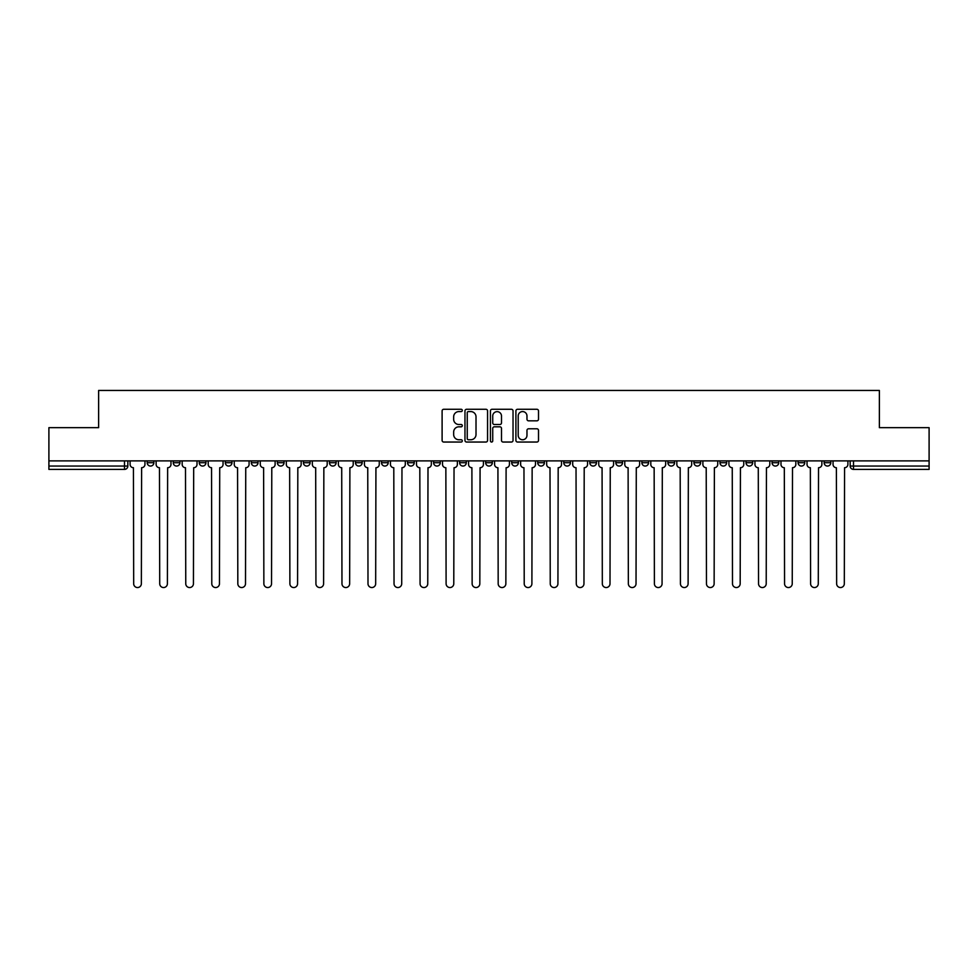 <?xml version="1.0" encoding="UTF-8"?>
<svg xmlns="http://www.w3.org/2000/svg" width="978" height="978" viewBox="0 0 978 978"><rect width="100%" height="100%" fill="white"/><g stroke="black" fill="none" stroke-linecap="round" stroke-linejoin="round"><path stroke-width="1.47" d="M462.301 410.43A1.149 1.149 0 0 0 461.151 409.281L443.743 409.281A1.638 1.638 0 0 0 442.105 410.919L442.105 440.406A1.638 1.638 0 0 0 443.743 442.044L461.151 442.044A1.149 1.149 0 0 0 462.301 440.895A1.149 1.149 0 0 0 461.151 439.758L458.902 439.758A5.245 5.245 0 0 1 453.658 434.513L453.658 432.056A5.245 5.245 0 0 1 458.902 426.811L461.151 426.811A1.149 1.149 0 0 0 462.301 425.662A1.149 1.149 0 0 0 461.151 424.513L458.902 424.513A5.245 5.245 0 0 1 453.658 419.281L453.658 416.824A5.245 5.245 0 0 1 458.902 411.579L461.151 411.579A1.149 1.149 0 0 0 462.301 410.43M824.124 460.882L824.124 462.716L830.799 462.716A3.337 3.337 0 0 1 827.461 466.054A3.337 3.337 0 0 1 824.124 462.716L824.124 460.882M667.913 460.882L667.913 462.716L674.588 462.716A3.337 3.337 0 0 1 671.25 466.054A3.337 3.337 0 0 1 667.913 462.716L667.913 460.882M641.874 460.882L641.874 462.716L648.548 462.716A3.337 3.337 0 0 1 645.211 466.054A3.337 3.337 0 0 1 641.874 462.716L641.874 460.882M615.834 460.882L615.834 462.716L622.521 462.716A3.337 3.337 0 0 1 619.172 466.054A3.337 3.337 0 0 1 615.834 462.716L615.834 460.882M563.768 460.882L563.768 462.716L570.443 462.716A3.337 3.337 0 0 1 567.106 466.054A3.337 3.337 0 0 1 563.768 462.716L563.768 460.882M511.702 462.716L511.702 460.882L511.702 462.716A3.337 3.337 0 0 0 515.039 466.054A3.337 3.337 0 0 1 511.702 462.716L518.377 462.716A3.337 3.337 0 0 1 515.039 466.054A3.337 3.337 0 0 0 518.377 462.716L518.377 460.882L518.377 462.716M485.663 462.716L485.663 460.882L485.663 462.716A3.337 3.337 0 0 0 489 466.054A3.337 3.337 0 0 1 485.663 462.716L492.337 462.716A3.337 3.337 0 0 1 489 466.054M459.623 462.716L459.623 460.882L459.623 462.716A3.337 3.337 0 0 0 462.961 466.054A3.337 3.337 0 0 1 459.623 462.716L466.298 462.716A3.337 3.337 0 0 1 462.961 466.054A3.337 3.337 0 0 0 466.298 462.716L466.298 460.882L466.298 462.716M433.596 460.882L433.596 462.716L440.271 462.716A3.337 3.337 0 0 1 436.934 466.054A3.337 3.337 0 0 1 433.596 462.716L433.596 460.882M407.557 460.882L407.557 462.716L414.232 462.716A3.337 3.337 0 0 1 410.894 466.054A3.337 3.337 0 0 1 407.557 462.716L407.557 460.882M381.518 460.882L381.518 462.716L388.193 462.716A3.337 3.337 0 0 1 384.855 466.054A3.337 3.337 0 0 1 381.518 462.716L381.518 460.882M355.479 462.716L355.479 460.882L355.479 462.716A3.337 3.337 0 0 0 358.828 466.054A3.337 3.337 0 0 1 355.479 462.716L362.166 462.716A3.337 3.337 0 0 1 358.828 466.054M303.412 462.716L303.412 460.882L303.412 462.716A3.337 3.337 0 0 0 306.75 466.054A3.337 3.337 0 0 1 303.412 462.716L310.087 462.716A3.337 3.337 0 0 1 306.75 466.054A3.337 3.337 0 0 0 310.087 462.716L310.087 460.882L310.087 462.716M277.373 462.716L277.373 460.882L277.373 462.716A3.337 3.337 0 0 0 280.71 466.054A3.337 3.337 0 0 1 277.373 462.716L284.048 462.716A3.337 3.337 0 0 1 280.71 466.054A3.337 3.337 0 0 0 284.048 462.716L284.048 460.882L284.048 462.716M251.346 462.716L251.346 460.882L251.346 462.716A3.337 3.337 0 0 0 254.683 466.054A3.337 3.337 0 0 1 251.346 462.716L258.021 462.716A3.337 3.337 0 0 1 254.683 466.054A3.337 3.337 0 0 0 258.021 462.716L258.021 460.882L258.021 462.716M225.307 462.716L225.307 460.882L225.307 462.716A3.337 3.337 0 0 0 228.644 466.054A3.337 3.337 0 0 1 225.307 462.716L231.982 462.716A3.337 3.337 0 0 1 228.644 466.054M199.267 462.716L199.267 460.882L199.267 462.716A3.337 3.337 0 0 0 202.605 466.054A3.337 3.337 0 0 1 199.267 462.716L205.942 462.716A3.337 3.337 0 0 1 202.605 466.054A3.337 3.337 0 0 0 205.942 462.716L205.942 460.882L205.942 462.716M173.24 462.716L173.24 460.882L173.24 462.716A3.337 3.337 0 0 0 176.578 466.054A3.337 3.337 0 0 1 173.24 462.716L179.915 462.716A3.337 3.337 0 0 1 176.578 466.054A3.337 3.337 0 0 0 179.915 462.716L179.915 460.882L179.915 462.716M536.873 420.833A1.638 1.638 0 0 0 538.511 419.195L538.511 410.919A1.638 1.638 0 0 0 536.873 409.281L517.545 409.281A1.638 1.638 0 0 0 515.907 410.919L515.907 440.406A1.638 1.638 0 0 0 517.545 442.044L536.873 442.044A1.638 1.638 0 0 0 538.511 440.406L538.511 430.418A1.638 1.638 0 0 0 536.873 428.78L528.609 428.78A1.638 1.638 0 0 0 526.971 430.418L526.971 435.369A4.377 4.377 0 0 1 522.582 439.758A4.377 4.377 0 0 1 518.206 435.369L518.206 415.956A4.377 4.377 0 0 1 522.582 411.579A4.377 4.377 0 0 1 526.971 415.956L526.971 419.195A1.638 1.638 0 0 0 528.609 420.833L536.873 420.833M48.9 460.882L48.9 427.667L98.631 427.667L98.631 390.454L879.369 390.454L879.369 427.667L929.1 427.667L929.1 460.882L48.9 460.882L48.9 466.054L127.837 466.054L127.837 460.882M487.57 410.919A1.638 1.638 0 0 0 485.932 409.281L466.604 409.281A1.638 1.638 0 0 0 464.966 410.919L464.966 440.406A1.638 1.638 0 0 0 466.604 442.044L485.932 442.044A1.638 1.638 0 0 0 487.57 440.406L487.57 410.919M492.068 409.281L511.396 409.281A1.638 1.638 0 0 1 513.034 410.919L513.034 440.406A1.638 1.638 0 0 1 511.396 442.044L503.132 442.044A1.638 1.638 0 0 1 501.494 440.406L501.494 428.45A1.638 1.638 0 0 0 499.856 426.811L494.367 426.811A1.638 1.638 0 0 0 492.729 428.45L492.729 440.895A1.149 1.149 0 0 1 491.579 442.044A1.149 1.149 0 0 1 490.43 440.895L490.43 410.919A1.638 1.638 0 0 1 492.068 409.281M850.163 460.882L850.163 466.054L929.1 466.054L929.1 469.391L853.501 469.391A3.337 3.337 0 0 1 850.163 466.054L850.163 460.882M929.1 460.882L929.1 466.054M127.837 466.054A3.337 3.337 0 0 1 124.499 469.391L48.9 469.391L48.9 466.054M830.799 460.882L830.799 462.716L830.799 460.882M804.76 460.882L804.76 462.716A3.337 3.337 0 0 1 801.422 466.054A3.337 3.337 0 0 1 798.085 462.716L804.76 462.716M798.085 460.882L798.085 462.716M778.732 460.882L778.732 462.716A3.337 3.337 0 0 1 775.395 466.054A3.337 3.337 0 0 1 772.058 462.716L778.732 462.716M772.058 460.882L772.058 462.716M752.693 460.882L752.693 462.716A3.337 3.337 0 0 1 749.356 466.054A3.337 3.337 0 0 1 746.018 462.716L752.693 462.716M746.018 460.882L746.018 462.716M726.654 460.882L726.654 462.716A3.337 3.337 0 0 1 723.317 466.054A3.337 3.337 0 0 1 719.979 462.716L726.654 462.716M719.979 460.882L719.979 462.716M700.627 460.882L700.627 462.716A3.337 3.337 0 0 1 697.29 466.054A3.337 3.337 0 0 1 693.952 462.716L700.627 462.716M693.952 460.882L693.952 462.716M674.588 460.882L674.588 462.716A3.337 3.337 0 0 1 671.25 466.054M648.548 460.882L648.548 462.716M622.521 462.716L622.521 460.882L622.521 462.716A3.337 3.337 0 0 1 619.172 466.054M596.482 460.882L596.482 462.716A3.337 3.337 0 0 1 593.145 466.054A3.337 3.337 0 0 1 589.807 462.716A3.337 3.337 0 0 0 593.145 466.054A3.337 3.337 0 0 0 596.482 462.716L589.807 462.716L589.807 460.882M570.443 462.716L570.443 460.882L570.443 462.716A3.337 3.337 0 0 1 567.106 466.054M544.404 460.882L544.404 462.716A3.337 3.337 0 0 1 541.066 466.054A3.337 3.337 0 0 1 537.729 462.716A3.337 3.337 0 0 0 541.066 466.054M537.729 460.882L537.729 462.716L544.404 462.716M492.337 460.882L492.337 462.716L492.337 460.882M440.271 462.716L440.271 460.882L440.271 462.716A3.337 3.337 0 0 1 436.934 466.054M414.232 462.716L414.232 460.882L414.232 462.716A3.337 3.337 0 0 1 410.894 466.054M388.193 462.716L388.193 460.882L388.193 462.716A3.337 3.337 0 0 1 384.855 466.054M362.166 460.882L362.166 462.716L362.166 460.882M336.126 462.716L336.126 460.882L336.126 462.716A3.337 3.337 0 0 1 332.789 466.054A3.337 3.337 0 0 1 329.452 462.716L336.126 462.716A3.337 3.337 0 0 1 332.789 466.054M329.452 460.882L329.452 462.716M231.982 460.882L231.982 462.716L231.982 460.882M153.876 460.882L153.876 462.716A3.337 3.337 0 0 1 150.539 466.054A3.337 3.337 0 0 1 147.201 462.716A3.337 3.337 0 0 0 150.539 466.054A3.337 3.337 0 0 0 153.876 462.716L153.876 460.882M147.201 460.882L147.201 462.716L153.876 462.716M468.401 411.579A1.149 1.149 0 0 0 467.252 412.716L467.252 438.609A1.149 1.149 0 0 0 468.401 439.758L470.773 439.758A5.245 5.245 0 0 0 476.017 434.513L476.017 416.824A5.245 5.245 0 0 0 470.773 411.579L468.401 411.579M501.494 416.041A4.377 4.377 0 0 0 497.105 411.652A4.377 4.377 0 0 0 492.729 416.041L492.729 422.875A1.638 1.638 0 0 0 494.367 424.513L499.856 424.513A1.638 1.638 0 0 0 501.494 422.875L501.494 416.041M130.098 464.379L130.098 460.882L130.098 464.379A3.337 3.337 0 0 0 133.436 467.716L133.68 583.707A3.839 3.839 0 0 0 137.519 587.546A3.839 3.839 0 0 0 141.358 583.707L141.614 467.716A3.337 3.337 0 0 0 144.952 464.379L144.952 460.882L144.952 464.379M133.436 467.716L133.68 583.707M141.358 583.707L141.614 467.716M156.125 464.379L156.125 460.882L156.125 464.379A3.337 3.337 0 0 0 159.463 467.716L159.72 583.707A3.839 3.839 0 0 0 163.558 587.546A3.839 3.839 0 0 0 167.397 583.707L167.641 467.716A3.337 3.337 0 0 0 170.979 464.379L170.979 460.882L170.979 464.379M182.165 464.379L182.165 460.882L182.165 464.379A3.337 3.337 0 0 0 185.502 467.716L185.759 583.707A3.839 3.839 0 0 0 189.598 587.546A3.839 3.839 0 0 0 193.436 583.707L193.681 467.716A3.337 3.337 0 0 0 197.018 464.379L197.018 460.882L197.018 464.379M159.463 467.716L159.72 583.707M167.397 583.707L167.641 467.716M185.502 467.716L185.759 583.707M193.436 583.707L193.681 467.716M208.204 464.379L208.204 460.882L208.204 464.379A3.337 3.337 0 0 0 211.541 467.716L211.786 583.707A3.839 3.839 0 0 0 215.625 587.546A3.839 3.839 0 0 0 219.463 583.707L219.72 467.716A3.337 3.337 0 0 0 223.057 464.379L223.057 460.882L223.057 464.379M234.231 464.379L234.231 460.882L234.231 464.379A3.337 3.337 0 0 0 237.568 467.716L237.825 583.707A3.839 3.839 0 0 0 241.664 587.546A3.839 3.839 0 0 0 245.502 583.707L245.747 467.716A3.337 3.337 0 0 0 249.084 464.379L249.084 460.882L249.084 464.379M260.27 464.379L260.27 460.882L260.27 464.379A3.337 3.337 0 0 0 263.608 467.716L263.864 583.707A3.839 3.839 0 0 0 267.703 587.546A3.839 3.839 0 0 0 271.542 583.707L271.786 467.716A3.337 3.337 0 0 0 275.124 464.379L275.124 460.882L275.124 464.379M211.541 467.716L211.786 583.707M219.463 583.707L219.72 467.716M237.568 467.716L237.825 583.707M245.502 583.707L245.747 467.716M263.608 467.716L263.864 583.707M271.542 583.707L271.786 467.716M286.309 464.379L286.309 460.882L286.309 464.379A3.337 3.337 0 0 0 289.647 467.716L289.891 583.707A3.839 3.839 0 0 0 293.73 587.546A3.839 3.839 0 0 0 297.569 583.707L297.825 467.716A3.337 3.337 0 0 0 301.163 464.379L301.163 460.882L301.163 464.379M289.647 467.716L289.891 583.707M297.569 583.707L297.825 467.716M312.337 464.379L312.337 460.882L312.337 464.379A3.337 3.337 0 0 0 315.686 467.716L315.931 583.707A3.839 3.839 0 0 0 319.769 587.546A3.839 3.839 0 0 0 323.608 583.707L323.852 467.716A3.337 3.337 0 0 0 327.202 464.379L327.202 460.882L327.202 464.379M315.686 467.716L315.931 583.707M323.608 583.707L323.852 467.716M338.376 464.379L338.376 460.882L338.376 464.379A3.337 3.337 0 0 0 341.713 467.716L341.97 583.707A3.839 3.839 0 0 0 345.809 587.546A3.839 3.839 0 0 0 349.647 583.707L349.892 467.716A3.337 3.337 0 0 0 353.229 464.379L353.229 460.882L353.229 464.379M341.713 467.716L341.97 583.707M349.647 583.707L349.892 467.716M364.415 464.379L364.415 460.882L364.415 464.379A3.337 3.337 0 0 0 367.752 467.716L367.997 583.707A3.839 3.839 0 0 0 371.836 587.546A3.839 3.839 0 0 0 375.674 583.707L375.931 467.716A3.337 3.337 0 0 0 379.268 464.379L379.268 460.882L379.268 464.379M367.752 467.716L367.997 583.707M375.674 583.707L375.931 467.716M390.454 464.379L390.454 460.882L390.454 464.379A3.337 3.337 0 0 0 393.792 467.716L394.036 583.707A3.839 3.839 0 0 0 397.875 587.546A3.839 3.839 0 0 0 401.714 583.707L401.97 467.716A3.337 3.337 0 0 0 405.308 464.379L405.308 460.882L405.308 464.379M416.481 464.379L416.481 460.882L416.481 464.379A3.337 3.337 0 0 0 419.819 467.716L420.075 583.707A3.839 3.839 0 0 0 423.914 587.546A3.839 3.839 0 0 0 427.753 583.707L427.997 467.716A3.337 3.337 0 0 0 431.335 464.379L431.335 460.882L431.335 464.379M442.521 464.379L442.521 460.882L442.521 464.379A3.337 3.337 0 0 0 445.858 467.716L446.102 583.707A3.839 3.839 0 0 0 449.941 587.546A3.839 3.839 0 0 0 453.78 583.707L454.036 467.716A3.337 3.337 0 0 0 457.374 464.379L457.374 460.882L457.374 464.379M468.56 464.379L468.56 460.882L468.56 464.379A3.337 3.337 0 0 0 471.897 467.716L472.142 583.707A3.839 3.839 0 0 0 475.98 587.546A3.839 3.839 0 0 0 479.819 583.707L480.076 467.716A3.337 3.337 0 0 0 483.413 464.379L483.413 460.882L483.413 464.379M494.587 464.379L494.587 460.882L494.587 464.379A3.337 3.337 0 0 0 497.924 467.716L498.181 583.707A3.839 3.839 0 0 0 502.02 587.546A3.839 3.839 0 0 0 505.858 583.707L506.103 467.716A3.337 3.337 0 0 0 509.44 464.379L509.44 460.882L509.44 464.379M520.626 464.379L520.626 460.882L520.626 464.379A3.337 3.337 0 0 0 523.963 467.716L524.22 583.707A3.839 3.839 0 0 0 528.059 587.546A3.839 3.839 0 0 0 531.898 583.707L532.142 467.716A3.337 3.337 0 0 0 535.479 464.379L535.479 460.882L535.479 464.379M393.792 467.716L394.036 583.707M401.714 583.707L401.97 467.716M419.819 467.716L420.075 583.707M427.753 583.707L427.997 467.716M445.858 467.716L446.102 583.707M453.78 583.707L454.036 467.716M471.897 467.716L472.142 583.707M479.819 583.707L480.076 467.716M497.924 467.716L498.181 583.707M505.858 583.707L506.103 467.716M523.963 467.716L524.22 583.707M531.898 583.707L532.142 467.716M546.665 464.379L546.665 460.882L546.665 464.379A3.337 3.337 0 0 0 550.003 467.716L550.247 583.707A3.839 3.839 0 0 0 554.086 587.546A3.839 3.839 0 0 0 557.925 583.707L558.181 467.716A3.337 3.337 0 0 0 561.519 464.379L561.519 460.882L561.519 464.379M550.003 467.716L550.247 583.707M557.925 583.707L558.181 467.716M572.692 464.379L572.692 460.882L572.692 464.379A3.337 3.337 0 0 0 576.03 467.716L576.286 583.707A3.839 3.839 0 0 0 580.125 587.546A3.839 3.839 0 0 0 583.964 583.707L584.208 467.716A3.337 3.337 0 0 0 587.546 464.379L587.546 460.882L587.546 464.379M576.03 467.716L576.286 583.707M583.964 583.707L584.208 467.716M598.732 464.379L598.732 460.882L598.732 464.379A3.337 3.337 0 0 0 602.069 467.716L602.326 583.707A3.839 3.839 0 0 0 606.164 587.546A3.839 3.839 0 0 0 610.003 583.707L610.248 467.716A3.337 3.337 0 0 0 613.585 464.379L613.585 460.882L613.585 464.379M602.069 467.716L602.326 583.707M610.003 583.707L610.248 467.716M624.771 464.379L624.771 460.882L624.771 464.379A3.337 3.337 0 0 0 628.108 467.716L628.353 583.707A3.839 3.839 0 0 0 632.191 587.546A3.839 3.839 0 0 0 636.03 583.707L636.287 467.716A3.337 3.337 0 0 0 639.624 464.379L639.624 460.882L639.624 464.379M628.108 467.716L628.353 583.707M636.03 583.707L636.287 467.716M650.798 464.379L650.798 460.882L650.798 464.379A3.337 3.337 0 0 0 654.148 467.716L654.392 583.707A3.839 3.839 0 0 0 658.231 587.546A3.839 3.839 0 0 0 662.069 583.707L662.314 467.716A3.337 3.337 0 0 0 665.663 464.379L665.663 460.882L665.663 464.379M654.148 467.716L654.392 583.707M662.069 583.707L662.314 467.716M676.837 464.379L676.837 460.882L676.837 464.379A3.337 3.337 0 0 0 680.175 467.716L680.431 583.707A3.839 3.839 0 0 0 684.27 587.546A3.839 3.839 0 0 0 688.109 583.707L688.353 467.716A3.337 3.337 0 0 0 691.69 464.379L691.69 460.882L691.69 464.379M680.175 467.716L680.431 583.707M688.109 583.707L688.353 467.716M702.876 464.379L702.876 460.882L702.876 464.379A3.337 3.337 0 0 0 706.214 467.716L706.458 583.707A3.839 3.839 0 0 0 710.297 587.546A3.839 3.839 0 0 0 714.136 583.707L714.392 467.716A3.337 3.337 0 0 0 717.73 464.379L717.73 460.882L717.73 464.379M706.214 467.716L706.458 583.707M714.136 583.707L714.392 467.716M728.916 464.379L728.916 460.882L728.916 464.379A3.337 3.337 0 0 0 732.253 467.716L732.498 583.707A3.839 3.839 0 0 0 736.336 587.546A3.839 3.839 0 0 0 740.175 583.707L740.432 467.716A3.337 3.337 0 0 0 743.769 464.379L743.769 460.882L743.769 464.379M732.253 467.716L732.498 583.707M740.175 583.707L740.432 467.716M754.943 464.379L754.943 460.882L754.943 464.379A3.337 3.337 0 0 0 758.28 467.716L758.537 583.707A3.839 3.839 0 0 0 762.375 587.546A3.839 3.839 0 0 0 766.214 583.707L766.459 467.716A3.337 3.337 0 0 0 769.796 464.379L769.796 460.882L769.796 464.379M758.28 467.716L758.537 583.707M766.214 583.707L766.459 467.716M780.982 464.379L780.982 460.882L780.982 464.379A3.337 3.337 0 0 0 784.319 467.716L784.564 583.707A3.839 3.839 0 0 0 788.402 587.546A3.839 3.839 0 0 0 792.241 583.707L792.498 467.716A3.337 3.337 0 0 0 795.835 464.379L795.835 460.882L795.835 464.379M784.319 467.716L784.564 583.707M792.241 583.707L792.498 467.716M807.021 464.379L807.021 460.882L807.021 464.379A3.337 3.337 0 0 0 810.359 467.716L810.603 583.707A3.839 3.839 0 0 0 814.442 587.546A3.839 3.839 0 0 0 818.28 583.707L818.537 467.716A3.337 3.337 0 0 0 821.875 464.379L821.875 460.882L821.875 464.379M810.359 467.716L810.603 583.707M818.28 583.707L818.537 467.716M833.048 464.379L833.048 460.882L833.048 464.379A3.337 3.337 0 0 0 836.386 467.716L836.642 583.707A3.839 3.839 0 0 0 840.481 587.546A3.839 3.839 0 0 0 844.32 583.707L844.564 467.716A3.337 3.337 0 0 0 847.902 464.379L847.902 460.882L847.902 464.379M836.386 467.716L836.642 583.707M844.32 583.707L844.564 467.716M124.499 460.882L124.499 469.391M853.501 460.882L853.501 469.391"/></g></svg>
